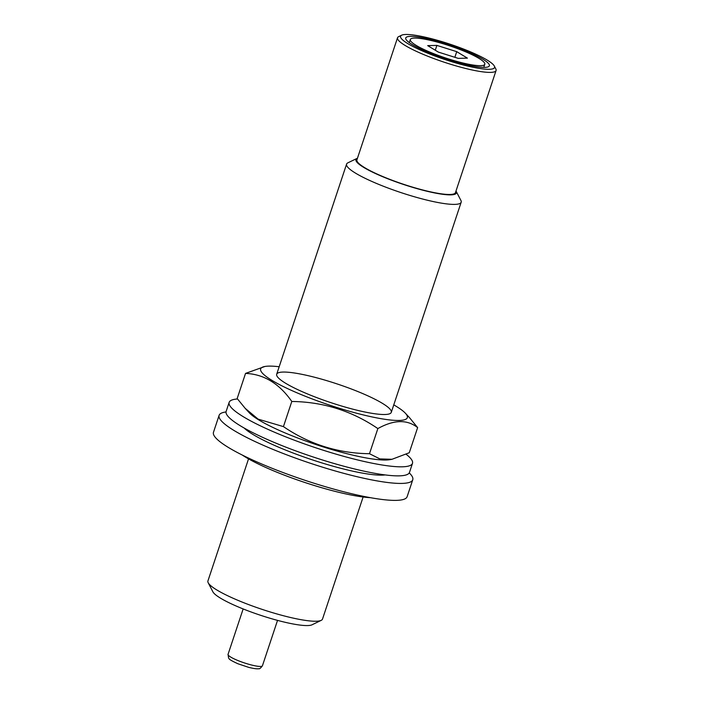 <?xml version="1.0" encoding="UTF-8"?>
<svg xmlns="http://www.w3.org/2000/svg" width="704" height="704" viewBox="0 0 704 704"><rect width="100%" height="100%" fill="white"/><g stroke="black" fill="none" stroke-linecap="round" stroke-linejoin="round"><path stroke-width="1.06" d="M427.698 45.628L436.876 45.408L456.738 51.656L467.412 58.142L458.234 58.362L438.372 52.105L427.698 45.628M479.01 58.414A39.248 6.406 18.4 0 0 438.099 42.302A39.248 6.406 18.4 0 0 410.318 39.494A39.248 6.406 18.4 0 0 445.535 57.966A39.248 6.406 18.4 0 0 484.801 64.275A39.248 6.406 18.4 0 0 479.01 58.414M482.882 59.215A44.079 7.198 18.4 0 0 436.938 41.122A44.079 7.198 18.4 0 0 405.733 37.972A44.079 7.198 18.4 0 0 445.28 58.714A44.079 7.198 18.4 0 0 489.377 65.798A44.079 7.198 18.4 0 0 482.882 59.215M487.238 60.122A49.509 8.087 18.4 0 0 439.446 40.885A49.509 8.087 18.4 0 0 401.65 35.2A49.509 8.087 18.4 0 0 445.007 59.558A49.509 8.087 18.4 0 0 494.314 66.026A49.509 8.087 18.4 0 0 487.238 60.122M248.538 458.876L207.926 580.958A60.377 9.865 18.4 0 0 208.199 582.762L212.89 591.818A52.967 8.65 18.4 0 0 260.181 615.155A52.967 8.65 18.4 0 0 312.03 624.8L321.209 620.356A60.377 9.865 18.4 0 0 322.511 619.071L363.123 496.989M208.199 582.762A60.377 9.865 18.4 0 0 262.108 609.374A60.377 9.865 18.4 0 0 321.209 620.356M357.456 158.224A52.967 8.65 18.4 0 0 357.069 158.391L347.89 162.826A60.377 9.865 18.4 0 0 346.588 164.111A60.377 9.865 18.4 0 0 400.77 192.526A60.377 9.865 18.4 0 0 461.173 202.233A60.377 9.865 18.4 0 0 460.9 200.42L456.21 191.365A52.967 8.65 18.4 0 0 455.998 191.004M357.069 158.391A52.967 8.65 18.4 0 0 403.462 184.448A52.967 8.65 18.4 0 0 456.21 191.365M401.65 35.2L398.658 36.643A51.929 8.483 18.4 0 0 397.531 37.752L356.919 159.843A51.929 8.483 18.4 0 0 403.515 184.281A51.929 8.483 18.4 0 0 455.462 192.623L496.074 70.532A51.929 8.483 18.4 0 0 495.836 68.974L494.314 66.026M397.531 37.752A51.929 8.483 18.4 0 0 444.127 62.19A51.929 8.483 18.4 0 0 496.074 70.532M454.863 57.297L456.738 51.656M435.274 50.23L436.876 45.408M242.29 455.057A78.496 12.822 18.4 0 0 370.41 497.675M244.112 428.006A78.496 12.822 18.4 0 0 311.89 459.712A78.496 12.822 18.4 0 0 385.158 474.927M226.028 411.954A102.045 16.667 18.4 0 0 219.111 415.342A102.045 16.667 18.4 0 0 310.675 463.364A102.045 16.667 18.4 0 0 412.764 479.758A102.045 16.667 18.4 0 0 409.253 472.903M219.111 415.342L213.47 432.3A102.045 16.667 18.4 0 0 305.034 480.322A102.045 16.667 18.4 0 0 407.123 496.716L412.764 479.758M237.503 398.983A96.606 15.778 18.4 0 0 229.152 402.362L226.142 411.409A96.606 15.778 18.4 0 0 312.831 456.87A96.606 15.778 18.4 0 0 409.482 472.393L412.491 463.346A96.606 15.778 18.4 0 0 406.19 454.309M229.152 402.362A96.606 15.778 18.4 0 0 315.841 447.823A96.606 15.778 18.4 0 0 412.491 463.346M245.177 408.364L249.427 412.922A77.29 12.619 18.4 0 0 258.878 419.989A77.29 12.619 18.4 0 0 328.962 448.686A77.29 12.619 18.4 0 0 389.937 459.659L392.014 459.29L379.87 458.911L369.486 453.71C338.034 453.323 309.355 444.286 283.439 426.615L258.122 419.135L245.194 408.346L237.178 398.534L245.538 373.402C263.824 374.158 279.242 383.513 291.799 401.474C323.259 401.87 351.938 410.907 377.854 428.578C393.932 419.646 407.194 419.32 417.63 427.61L409.614 417.798M417.63 427.61L409.27 452.742L392.014 459.281M279.18 366.749A77.29 12.619 18.4 0 0 264.871 366.485A77.29 12.619 18.4 0 0 272.034 380.424A77.29 12.619 18.4 0 0 356.057 413.081A77.29 12.619 18.4 0 0 407.361 416.398A77.29 12.619 18.4 0 0 405.381 413.222A77.29 12.619 18.4 0 0 393.765 404.87M264.871 366.485L245.538 373.402M285.586 383.24A60.377 9.865 18.4 0 0 343.878 406.701A60.377 9.865 18.4 0 0 389.972 413.635A60.377 9.865 18.4 0 0 337.102 383.926A60.377 9.865 18.4 0 0 276.971 376.042A60.377 9.865 18.4 0 0 285.586 383.24M377.854 428.578L369.486 453.71M291.799 401.474L283.439 426.615M262.425 665.799C260.594 668.21 259.38 669.17 258.79 668.686C258.544 668.738 256.846 669.363 248.679 667.357L237.917 663.758C226.354 658.442 229.874 658.689 228.598 658.055L228.043 654.368A18.11 2.957 18.4 0 0 244.306 662.886A18.11 2.957 18.4 0 0 262.425 665.799L277.534 620.382M391.283 412.35L461.173 202.233M276.69 374.229L346.588 164.111M228.043 654.368L243.153 608.942M483.762 67.382L484.801 64.275M409.279 42.601L410.318 39.494M405.381 413.222L409.631 417.78"/></g></svg>

